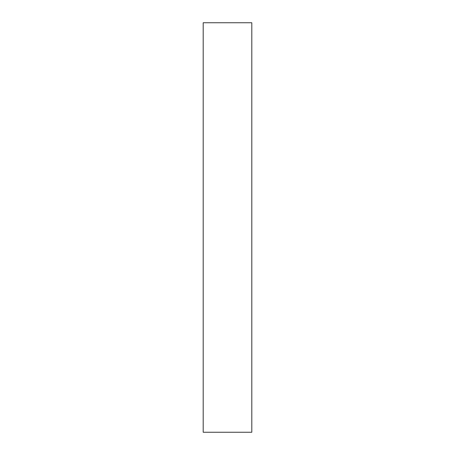 <?xml version="1.0" encoding="UTF-8"?>
<svg xmlns="http://www.w3.org/2000/svg" width="455" height="455" viewBox="0 0 455 455"><rect width="100%" height="100%" fill="white"/><g stroke="black" fill="none" stroke-linecap="round" stroke-linejoin="round"><path stroke-width="0.68" d="M203.197 432.25L203.197 22.75L251.803 22.75L251.803 432.25L203.197 432.25"/></g></svg>
